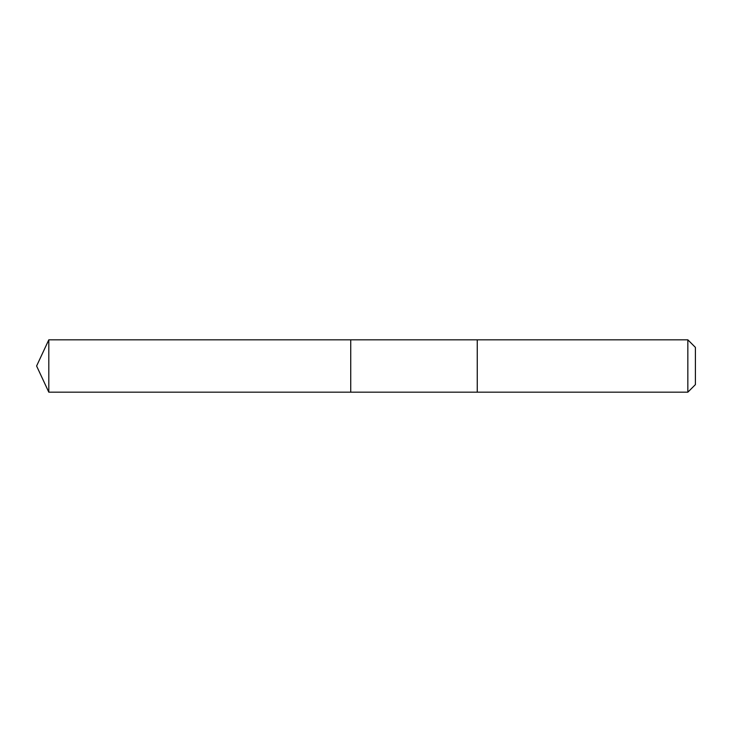 <?xml version="1.0" encoding="UTF-8"?>
<svg xmlns="http://www.w3.org/2000/svg" width="732" height="732" viewBox="0 0 732 732"><rect width="100%" height="100%" fill="white"/><g stroke="black" fill="none" stroke-linecap="round" stroke-linejoin="round"><path stroke-width="1.1" d="M350.729 367.437L350.729 339.822L48.806 339.822L48.806 392.178L350.729 392.178L350.729 339.822L477.255 339.831L477.255 392.169L350.729 392.178L350.729 367.437M477.255 339.822L477.255 392.178L687.842 392.178L687.842 339.822L477.255 339.822M687.842 339.822L695.4 347.38L695.4 384.62L687.842 392.178M350.729 392.178L48.806 392.178L36.6 366L48.806 392.178M36.6 366L48.806 339.822"/></g></svg>
